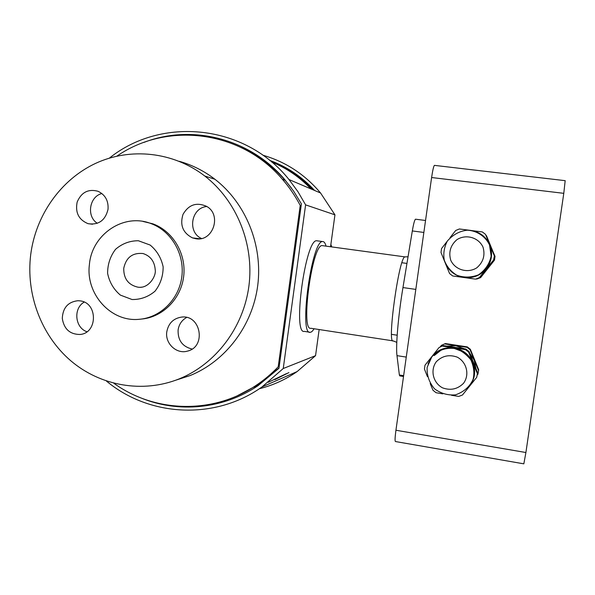 <?xml version="1.0" encoding="UTF-8"?>
<svg xmlns="http://www.w3.org/2000/svg" width="595" height="595" viewBox="0 0 595 595"><rect width="100%" height="100%" fill="white"/><g stroke="black" fill="none" stroke-linecap="round" stroke-linejoin="round"><path stroke-width="0.89" d="M143.053 221.459L152.826 223.817C172.929 231.068 186.413 253.812 183.691 276.266C181.103 298.735 162.807 317.195 141.714 319.032M89.399 264.641C91.727 234.527 123.678 212.742 150.862 223.534C171.211 230.875 184.785 254.005 181.832 276.712C179.021 299.441 160.226 317.886 138.858 319.329C110.744 322.103 85.539 293.87 89.399 264.641M186.644 317.455C181.847 320.155 178.998 324.312 178.106 329.942C177.749 340.266 182.405 346.632 192.066 349.042M166.801 331.742C168.489 323.197 173.472 318.303 181.75 317.068C201.021 314.643 206.465 346.982 187.455 351.11C176.537 354.449 164.852 343.427 166.801 331.742M84.2 302.104C73.103 308.292 74.896 327.741 86.937 331.742M80.161 300.877C98.049 302.743 97.744 333.423 79.842 334.479C69.846 334.338 63.992 328.998 62.289 318.444C62.832 307.779 68.068 301.866 77.997 300.706L80.161 300.877M101.879 193.524C89.295 196.581 86.26 216.416 97.312 223.289M108.03 209.343C105.278 220.455 98.614 225.23 88.045 223.675C78.719 219.771 75.089 212.556 77.172 202.017C81.411 192.215 88.402 188.652 98.145 191.322C105.308 194.863 108.602 200.872 108.03 209.343M206.829 206.525C191.196 207.618 187.105 232.243 201.489 238.483M195.8 238.721L192.475 237.888C182.844 232.905 179.705 225.044 183.044 214.304C188.712 204.643 196.529 201.98 206.487 206.316C222.18 214.617 213.077 242.046 195.8 238.721M30.717 254.563C25.786 294.131 41.167 335.349 70.716 360.719C100.317 385.954 142.562 393.526 179.028 378.955C215.628 364.222 243.496 327.637 248.933 285.883C254.303 244.121 236.676 200.686 204.806 176.031C173.219 151.71 130.409 147.218 95.535 163.402C60.683 179.72 35.76 215.241 30.717 254.563M176.12 380.079L189.961 375.616C225.453 361.336 252.459 325.941 257.724 285.563C262.93 245.177 245.861 203.178 214.974 179.303C204.07 170.936 192.155 164.934 179.221 161.29M330.872 244.419L331.727 246.918M301.137 205.729L279.211 366.438L278.207 366.825L300.222 205.424L301.137 205.729L301.39 203.877L293.67 191.203L284.685 179.512C249.878 138.33 191.583 123.901 143.975 142.398M279.01 367.918L258.699 384.459L237.494 395.668M241.206 147.553C258.022 155.183 272.696 166.117 285.221 180.352L291.438 188.042M278.207 366.825C271.275 374.069 263.682 380.406 255.426 385.835C212.311 414.641 154.514 412.699 113.853 383.269M116.903 156.121C166.883 121.462 240.767 130.216 282.268 179.125C289.237 187.135 295.217 195.896 300.222 205.424M288.91 372.582L274.897 379.603M278.2 164.889C291.364 170.884 303.041 179.221 313.23 189.887M286.418 373.645L268.226 382.31M258.416 385.426L254.615 386.371M258.081 157.452L261.859 158.515M271.603 161.952C286.493 168.058 299.627 177.05 310.992 188.935M279.211 366.438L278.966 368.268L257.88 385.783C222.969 409.271 177.994 413.361 140.465 397.75M262.908 155.221C285.645 161.788 304.878 174.387 320.586 193.018L334.948 214.832L330.552 246.754M319.151 329.533L315.551 355.669L297.143 371.57C285.481 379.64 272.882 385.359 259.353 388.728M314.629 190.482C301.873 176.685 286.887 166.645 269.661 160.352M260.365 157.452L256.795 156.567M253.306 387.204L256.891 386.438M106.423 381.06C149.367 416.85 214.892 420.487 262.031 386.914L283.25 368.513L315.551 355.669M334.948 214.832L305.599 204.866L297.961 191.724L289.006 179.556C244.828 124.214 161.647 116.204 109.398 158.099M283.25 368.513L305.599 204.866M326.038 246.144C325.234 243.065 324.134 241.54 322.735 241.577C311.832 239.227 298.578 335.9 310.248 332.293C311.423 332.226 312.695 331.043 314.071 328.76M322.825 245.705L322.245 245.623C312.308 243.541 300.244 331.482 310.873 328.269L392.879 340.846M317.44 240.863L316.778 240.774C305.555 238.387 292.338 334.933 304.328 331.385L309.616 332.196M403.522 376.494L399.773 375.891L399.371 374.991L396.984 355.646C395.653 346.253 398.248 315.744 402.956 287.571L412.32 230.942C413.562 223.72 414.626 219.808 415.503 219.198L415.63 219.213M434.521 165.38L434.424 165.365C433.636 166.154 432.699 170.207 431.606 177.526L395.935 430.245C394.991 437.377 394.82 441.14 395.437 441.535L523.838 463.84L525.906 452.52L563.785 193.33L565.176 180.672M469.619 352.991L474.215 360.176L475.903 368.439M446.949 346.112L455.889 345.747L464.397 348.796M474.267 369.034L474.208 370.454M445.372 343.56L441.416 345.338L445.372 343.56L467.335 346.907L467.045 347.339L470.072 349.719L470.348 349.28L478.7 369.837L477.934 374.166L478.7 369.837M467.045 347.339L444.948 343.97M441.416 345.338L440.36 346.654M467.335 346.907L470.348 349.28M478.477 370.402L470.072 349.719M477.339 374.924L477.934 374.166M471.59 360.548L473.166 364.958M442.799 393.868L436.053 392.715L432.967 390.246L430.185 383.485M428.006 363.887L431.963 356.442C437.704 349.704 445.06 346.863 454.03 347.919C462.925 349.585 469.224 354.546 472.921 362.801C476.022 371.295 474.899 379.104 469.552 386.252L467.358 388.609M436.313 352.538C444.978 346.692 453.963 346.387 463.26 351.623L465.29 353.058C473.769 360.57 476.275 369.614 472.809 380.198M454.126 348.395L463.118 351.831L465.149 353.266C473.352 360.466 475.985 369.22 473.04 379.536M436.291 361.738C442.189 355.825 449.166 354.285 457.22 357.126C466.785 362.139 469.834 374.835 463.498 383.329C457.533 389.227 450.534 390.737 442.516 387.843C433.034 382.786 430.036 370.209 436.291 361.738M443.275 345.576L439.043 347.554L443.275 345.576L465.885 349.034L465.483 349.622L468.615 352.084L468.994 351.474L477.592 372.656L476.721 377.327L462.449 395.028L458.775 396.411L451.501 395.288M476.721 377.327L477.592 372.656M465.885 349.034L468.994 351.474M427.411 376.598L424.443 369.056L424.986 365.211L439.043 347.554M477.279 373.444L468.615 352.084M465.483 349.622L442.687 346.134M490.109 264.396L487.342 268.828L483.646 272.54M489.112 242.849L491.693 249.134M485.981 235.248L495.033 256.371L494.49 260.141L480.634 277.605L476.833 279.04L480.634 277.605M495.033 256.371L494.49 260.141M480.425 277.612L494.356 260.045M494.906 256.252L486.442 235.65M476.327 278.973L476.833 279.04M450.051 237.636L455.703 230.481L459.377 228.971L470.816 230.429C479.778 231.894 486.122 236.736 489.849 244.947C492.972 253.411 491.842 261.294 486.45 268.598C480.559 275.507 473.107 278.49 464.078 277.545C455.287 276.021 449.046 271.261 445.357 263.265M469.425 230.287L482.344 231.938L485.505 234.341L494.408 255.768L493.85 259.658L479.585 277.649L475.584 279.137L479.287 277.657L493.85 259.658M486.561 239.711C495.665 250.904 491.046 269.386 477.733 275.225M486.889 240.157L489.551 244.954M483.028 247.17C485.341 255.337 483.259 262.216 476.781 267.824C467.663 273.626 455.093 269.929 450.735 260.231C448.437 252.131 450.497 245.281 456.908 239.673C465.952 233.82 478.596 237.412 483.028 247.17M445.067 262.551L440.992 252.451L441.542 248.569L447.135 241.362M475.584 279.137L452.683 275.961L449.575 273.551L445.313 263.154M494.408 255.768L493.671 259.524M494.237 255.605L485.505 234.341M123.745 268.308C126.088 257.494 132.499 252.563 142.986 253.522C150.453 255.939 154.529 261.354 155.221 269.766C156.411 276.221 148.594 288.441 138.761 287.251L137.891 287.169C128.319 284.938 123.604 278.653 123.745 268.308M140.732 287.251L141.588 287.162M132.068 299.523L120.383 295.105C113.697 289.467 109.443 282.238 107.613 273.417C107.569 264.396 110.216 256.356 115.549 249.305C122.183 243.593 129.784 240.737 138.367 240.744L150.141 245.043C156.931 250.666 161.267 257.94 163.142 266.865C163.179 276.006 160.479 284.113 155.027 291.186C148.296 296.868 140.643 299.642 132.068 299.523M396.984 355.646L406.259 357.097M399.371 374.991L403.641 375.676M412.32 230.942L423.856 232.444M402.956 287.571L415.816 289.401M405.351 256.936L405.031 256.899C399.282 255.367 386.713 344.847 393.213 340.898L396.783 342.348M431.606 177.526L563.785 193.33M395.935 430.245L525.906 452.52M434.194 355.579L442.04 349.391M474.423 371.295L474.237 373.072M450.534 346.647L459.496 348.023L450.527 346.647M471.538 357.669L474.654 365.33M150.862 223.534L152.826 223.817M79.842 334.479L80.526 334.39M88.045 223.675L92.53 224.226M192.475 237.888L199.838 238.759M214.974 179.303L204.806 176.031M189.961 375.616L179.028 378.955M285.221 180.352L282.268 179.125M258.699 384.459L255.426 385.835M320.586 193.018L289.006 179.556M297.143 371.57L262.031 386.914M391.555 334.36L397.177 335.216M401.923 262.745L406.95 263.436M316.778 240.774L322.735 241.577M415.503 219.198L425.544 220.485M322.245 245.623L405.031 256.899L408.051 256.75M434.424 165.365L565.213 180.672M431.844 356.814C438.024 350.187 445.7 347.421 454.855 348.529C460.411 349.867 465.736 353.616 470.831 359.789C473.865 366.535 474.617 373.08 473.077 379.417C469.715 386.757 463.862 391.904 455.517 394.849C447.99 395.511 441.014 393.533 434.595 388.899C429.218 382.592 426.734 375.4 427.143 367.338L431.844 356.814M489.499 244.88L491.15 256.118C489.492 263.875 485.252 270.123 478.44 274.868C470.943 277.672 463.669 277.761 456.618 275.128C450.705 271.372 446.585 266.367 444.264 260.127C443.141 253.552 444.168 247.193 447.336 241.049C453.026 234.586 459.712 230.972 467.402 230.206C476.967 230.726 485.371 236.289 489.499 244.88"/></g></svg>
